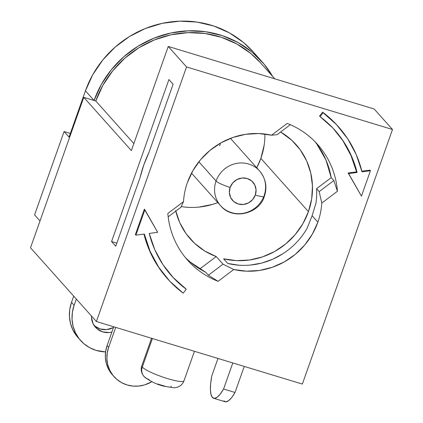 <?xml version="1.0" encoding="UTF-8"?>
<svg xmlns="http://www.w3.org/2000/svg" width="423" height="423" viewBox="0 0 423 423"><rect width="100%" height="100%" fill="white"/><g stroke="black" fill="none" stroke-linecap="round" stroke-linejoin="round"><path stroke-width="0.63" d="M183.725 381.144A22.377 3.532 -160.5 0 1 163.521 377.316A22.377 3.532 -160.5 0 1 142.287 367.101A9.946 9.438 138.2 0 0 143.947 376.422A9.946 9.438 -41.8 0 1 142.287 367.101A22.377 3.532 19.5 0 0 164.663 377.697A22.377 3.532 19.5 0 0 183.973 380.827C182.889 383.851 180.695 385.982 177.38 387.23L174.176 387.822L164.177 386.257C156.706 384.512 149.985 381.266 144.026 376.507L142.625 374.588C141.06 371.653 140.785 368.75 141.79 365.89A22.377 3.532 19.5 0 0 142.287 367.101L152.407 338.527L142.287 367.101M257.76 169.121A26.104 24.772 138.2 0 0 216.063 181.018A12.431 1.962 19.5 0 0 230.117 187.421A13.673 12.976 -41.8 0 1 247.212 178.517A13.673 12.976 -41.8 0 1 255.291 195.066A12.431 1.962 19.5 0 0 264.38 196.32A12.431 1.962 -160.5 0 1 255.291 195.066L256.058 189.906L254.794 184.946L251.685 180.949L247.212 178.517L242.051 178.02L236.991 179.542L232.803 182.842L230.117 187.421L229.351 192.581L230.62 197.541L233.723 201.538L238.197 203.971L243.357 204.468L248.417 202.95L252.61 199.645L255.291 195.066A13.673 12.976 -41.8 0 1 238.197 203.971A13.673 12.976 -41.8 0 1 230.117 187.421A12.431 1.962 -160.5 0 1 216.063 181.018A26.104 24.772 -41.8 0 1 259.558 170.924A26.104 24.772 -41.8 0 1 264.116 195.616A12.431 1.962 -160.5 0 1 264.38 196.32M198.873 161.782L216.063 181.018L198.873 161.782M94.266 325.742A17.406 16.513 138.2 0 0 113.501 327.455M111.873 332.066A17.406 16.513 -41.8 0 1 95.482 327.286A17.406 16.513 -41.8 0 1 91.458 315.986L91.468 317.393L93.076 323.706L97.031 328.798L102.726 331.891L109.293 332.52L111.868 332.066M181.16 206.583A70.858 67.236 138.2 0 0 217.824 202.58L212.452 204.425L199.022 207.096M238.995 265.21L227.78 263.481L223.598 258.802L236.446 260.626L249.538 259.992L262.408 256.925L274.59 251.532L285.652 244.002L295.196 234.612L302.889 223.698L308.446 211.637L260.859 158.387L256.756 167.788A70.858 67.236 138.2 0 0 260.859 158.387L308.446 211.637A70.858 67.236 -41.8 0 1 223.598 258.802L227.78 263.481A70.858 67.236 138.2 0 0 307.04 228.425L312.105 215.735L317.858 222.175A70.858 67.236 -41.8 0 1 233.745 269.509L223.016 264.169L216.216 256.56A70.858 67.236 -41.8 0 1 190.392 239.043A70.858 67.236 -41.8 0 1 175.799 211.098M175.682 210.601L179.78 222.731L186.152 233.76L194.554 243.288L204.7 250.982L216.216 256.56L223.016 264.169L208.359 275.23L218.078 281.332A87.022 82.57 -41.8 0 1 187.754 260.346A87.022 82.57 -41.8 0 1 167.836 213.472L183.503 201.649L180.885 207.265L168.18 216.851L180.885 207.265L183.503 201.649A70.858 67.236 -41.8 0 1 187.421 182.551L192.936 170.58L200.544 159.725L209.993 150.376L220.938 142.852L233.004 137.422L245.758 134.281L258.754 133.541L271.54 135.217L287.201 123.394C294.197 126.117 300.647 129.734 306.569 134.244C312.486 138.755 317.657 143.994 322.077 149.964C326.498 155.934 330.014 162.427 332.621 169.433C335.228 176.439 336.835 183.709 337.443 191.254L321.781 203.072A70.858 67.236 -41.8 0 1 317.858 222.175L312.105 215.735L315.87 203.5A70.858 67.236 138.2 0 0 316.552 188.684L319.169 191.608L321.781 203.072A70.858 67.236 -41.8 0 1 317.858 222.175L312.348 234.146L304.734 244.996L295.291 254.35L284.341 261.874L272.275 267.299L259.521 270.44L246.524 271.185L233.745 269.509L218.078 281.332C211.088 278.604 204.632 274.987 198.715 270.482C192.793 265.972 187.627 260.732 183.207 254.762C178.781 248.787 175.27 242.3 172.663 235.294C170.051 228.288 168.444 221.012 167.836 213.472L183.503 201.649A70.858 67.236 -41.8 0 1 187.421 182.551A70.858 67.236 -41.8 0 1 271.54 135.217L277.033 134.704L290.315 124.685L277.033 134.704L271.54 135.217L287.201 123.394A87.022 82.57 -41.8 0 1 317.53 144.375A87.022 82.57 -41.8 0 1 337.443 191.254L333.826 180.547L331.214 177.623L316.552 188.684A70.858 67.236 -41.8 0 1 315.87 203.5L312.105 215.735L307.04 228.425M264.909 134.038A70.858 67.236 138.2 0 1 260.859 158.387L264.164 145.137M220.478 143.111L219.669 145.877M78.139 337.734L72.883 329.94L70.477 323.384L69.43 316.415L69.779 309.308L71.519 302.339L73.718 296.137L71.519 302.339A37.293 35.389 138.2 0 0 78.038 337.617L80.65 340.541A37.293 35.389 -41.8 0 1 74.136 305.263L76.33 299.061L74.136 305.263L71.519 302.339L74.136 305.263L72.396 312.237L72.042 319.344L73.089 326.307L75.495 332.864L79.17 338.76L83.966 343.772L89.708 347.706L96.169 350.403L105.565 351.925A37.293 35.389 -41.8 0 1 80.65 340.541M94.414 325.869L100.108 328.967L106.675 329.591L113.115 327.661M253.361 52.05L243.489 42.506L229.456 32.92L213.816 26.041L197.049 22.081L179.69 21.171L162.284 23.334L145.369 28.505L129.491 36.515L115.135 47.122L102.768 59.987L92.764 74.707L85.441 90.818L69.055 137.105L85.441 90.818L94.07 100.478L83.775 97.348L30.504 247.778L96.391 321.512L302.345 384.073L392.496 129.496L374.191 109.018L168.243 46.456L131.363 150.599L168.243 46.456L186.543 66.94L96.391 321.512L302.345 384.073L392.496 129.496L186.543 66.94L96.391 321.512L30.504 247.778L83.775 97.348L131.363 150.599L83.775 97.348L95.788 100.997L133.848 143.587L95.788 100.997L94.07 100.478L101.393 84.362L111.392 69.642L123.765 56.777L138.12 46.17L153.998 38.16L170.913 32.989L188.32 30.826L205.678 31.736L222.445 35.696L238.086 42.575L252.113 52.161L264.089 64.153L272.639 76.42A100.695 95.545 -41.8 0 0 261.837 61.531L253.208 51.876A100.695 95.545 138.2 0 0 85.441 90.818L94.07 100.478A100.695 95.545 -41.8 0 1 261.837 61.531M338.062 126.308L336.036 124.103L323.13 112.735A114.369 108.521 -41.8 0 1 338.442 126.741L337.919 126.154A114.369 108.521 138.2 0 0 322.606 112.148L319.561 116.071L322.606 112.148L323.13 112.735L320.084 116.658L319.561 116.071L320.084 116.658A109.398 103.804 -41.8 0 1 334.736 130.051A109.398 103.804 -41.8 0 1 357.086 172.473L348.631 173.578L361.454 196.113L348.113 172.991L356.563 171.891L351.037 155.664L342.873 140.69M361.834 171.199L369.919 170.146L370.442 170.733L369.919 170.146L361.834 171.199M172.991 277.351L186.242 289.237A109.398 103.804 -41.8 0 1 171.59 275.844A109.398 103.804 -41.8 0 1 149.24 233.422L157.694 232.322L144.349 209.2L144.872 209.782L135.883 235.162L135.36 234.575L144.349 209.2L135.36 234.575L135.883 235.162L144.338 234.062L150.065 251.246L158.62 267.103L169.766 281.205L183.201 293.16A114.369 108.521 -41.8 0 1 167.883 279.154A114.369 108.521 -41.8 0 1 144.338 234.062L135.883 235.162L144.872 209.782L157.694 232.322L149.24 233.422L154.765 249.649L162.929 264.618L173.515 277.937L185.718 288.655A109.398 103.804 138.2 0 1 171.331 275.547M167.482 278.709L158.096 266.522L149.541 250.659L143.968 234.109A114.369 108.521 138.2 0 0 167.36 278.572L167.883 279.154M200.365 268.526L197.943 267.785L200.365 268.526L201.877 270.212L200.365 268.526L216.216 256.56L200.365 268.526M116.843 243.151L111.566 241.549L168.936 79.545L173.118 84.23L148.848 152.766L173.118 84.23L168.936 79.545L111.566 241.549L116.843 243.151M308.446 211.637L311.677 198.879L312.46 185.861L310.773 173.06L306.675 160.925L300.304 149.901L291.902 140.367L280.623 131.997A70.858 67.236 -41.8 0 1 296.063 144.613A70.858 67.236 -41.8 0 1 308.446 211.637M115.749 246.234L111.566 241.549L115.749 246.234L140.024 177.692L115.749 246.234M185.211 257.353A87.022 82.57 138.2 0 0 205.742 272.306L208.359 275.23L205.742 272.306L190.466 262.212M283.045 253.647L272.766 259.199L261.8 263.043L250.437 265.062M316.848 144.111L325.948 159.973L331.214 177.623A87.022 82.57 138.2 0 0 314.839 141.515M140.024 177.692L143.91 164.647L148.848 152.766A37.293 10.194 106.9 0 0 140.024 177.692M374.191 109.018L392.496 129.496L186.543 66.94L168.243 46.456L374.191 109.018M274.781 78.821L260.446 62.773A98.829 93.779 138.2 0 0 95.788 100.997L102.953 85.213L112.745 70.794L124.848 58.178L138.897 47.773L154.437 39.899L170.992 34.802L188.045 32.645L205.049 33.491L221.488 37.319L236.832 44.003L250.612 53.34L260.579 62.927M34.58 214.863L40.011 220.938L34.58 214.863L64.085 131.548L69.055 137.105L64.085 131.548L70.345 133.451L64.085 131.548L34.58 214.863M316.552 188.684L331.214 177.623L333.826 180.547L319.169 191.608L316.552 188.684M321.781 203.072L319.169 191.608L333.826 180.547L337.443 191.254L321.781 203.072M223.016 264.169L233.745 269.509L218.078 281.332L208.359 275.23L223.016 264.169M338.442 126.741A114.369 108.521 -41.8 0 1 361.993 171.833L370.442 170.733L361.454 196.113L370.442 170.733L361.993 171.833L356.261 154.649L347.711 138.792L336.56 124.69L323.13 112.735L320.084 116.658L332.811 127.958L343.397 141.277L351.561 156.246L357.086 172.473L348.631 173.578L361.454 196.113L348.113 172.991L348.631 173.578L348.113 172.991L356.563 171.891L357.086 172.473L356.563 171.891A109.398 103.804 138.2 0 0 334.477 129.761M183.201 293.16L186.242 289.237L183.201 293.16M232.803 362.95L223.577 389.007L220.298 394.014L217.2 397.208L214.498 398.376L212.383 397.43L210.987 394.442L210.411 389.609L210.691 383.264L211.812 375.836L217.972 358.445L211.812 375.836A32.322 8.835 106.9 0 0 213.641 398.27A32.322 8.835 106.9 0 0 223.577 389.007L232.803 362.95M213.641 398.27L225.084 401.744A32.322 8.835 -73.1 0 0 235.019 392.481L244.245 366.424L235.019 392.481L223.577 389.007L235.019 392.481L231.741 397.488L228.642 400.687L225.94 401.85L223.82 400.904M114.088 376.713L112.523 374.958A31.08 29.488 138.2 0 1 107.093 345.559L108.658 347.315L107.209 353.126L106.919 359.048L107.791 364.848L109.795 370.315L112.856 375.227L116.854 379.405L121.639 382.683L127.022 384.93L132.796 386.072L138.749 386.056L144.64 384.882L151.846 381.71A31.08 29.488 -41.8 0 1 114.088 376.713A31.08 29.488 -41.8 0 1 108.658 347.315L115.717 327.381L108.658 347.315L107.093 345.559L113.739 326.783L107.093 345.559L105.644 351.37L105.348 357.292L106.221 363.093L108.225 368.56L112.608 375.053M263.73 196.642A26.104 24.772 -41.8 0 1 220.626 205.715A26.104 24.772 -41.8 0 1 216.063 181.018A26.104 24.772 138.2 0 0 222.419 207.513M171.045 386.093L171.172 386.945M166.398 386.648L157.642 383.989M150.033 380.526L148.161 379.14A9.946 9.438 -41.8 0 1 143.947 376.422M194.432 351.296L183.973 380.827M230.456 138.358L259.558 170.924C265.818 178.665 267.431 187.119 264.396 196.293C259.5 213.821 232.608 220.637 220.626 205.715L191.524 173.15M187.754 260.346L187.336 259.886M317.53 144.375L317.076 143.868M151.566 338.273L141.79 365.89"/></g></svg>
